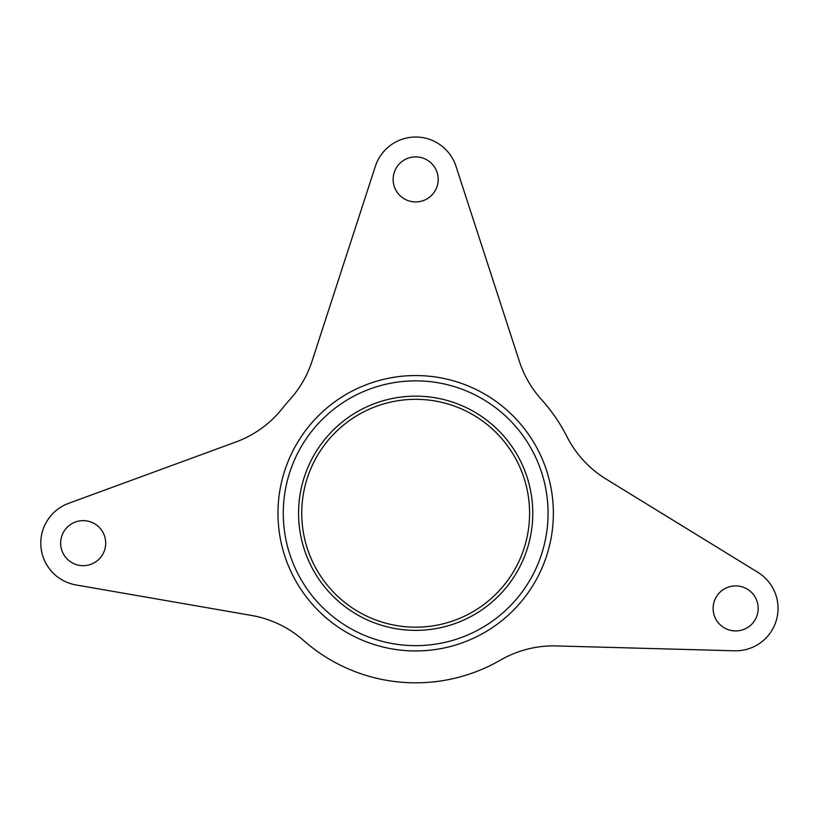 <?xml version="1.0" encoding="UTF-8"?>
<svg xmlns="http://www.w3.org/2000/svg" width="819" height="819" viewBox="0 0 819 819"><rect width="100%" height="100%" fill="white"/><g stroke="black" fill="none" stroke-linecap="round" stroke-linejoin="round"><path stroke-width="1.23" d="M758.179 608.425A22.522 22.522 0 0 1 735.657 630.947A22.522 22.522 0 0 1 713.134 608.425A22.522 22.522 0 0 1 735.657 585.902A22.522 22.522 0 0 1 758.179 608.425M105.692 543.151A22.522 22.522 0 0 1 83.169 565.673A22.522 22.522 0 0 1 60.647 543.151A22.522 22.522 0 0 1 83.169 520.638A22.522 22.522 0 0 1 105.692 543.151M438.196 179.412A22.522 22.522 0 0 1 415.673 201.935A22.522 22.522 0 0 1 393.151 179.412A22.522 22.522 0 0 1 415.673 156.89A22.522 22.522 0 0 1 438.196 179.412M778.05 608.425A42.393 42.393 0 0 1 734.5 650.798L556.347 645.935A105.979 105.979 0 0 0 500.46 660.104A169.574 169.574 0 0 1 303.47 640.397A105.979 105.979 0 0 0 251.494 615.438L75.911 584.92A42.393 42.393 0 0 1 68.581 503.357L235.892 441.994A105.979 105.979 0 0 0 282.586 408.169A169.574 169.574 0 0 1 289.854 399.57A105.979 105.979 0 0 0 312.008 361.271L375.358 166.308A42.393 42.393 0 0 1 455.988 166.308L519.338 361.271A105.979 105.979 0 0 0 541.492 399.57A169.574 169.574 0 0 1 566.932 436.619A105.979 105.979 0 0 0 605.999 479.013L757.851 572.307A42.393 42.393 0 0 1 778.05 608.425M532.78 513.257A117.107 117.107 0 0 1 415.673 630.364A117.107 117.107 0 0 1 298.566 513.257A117.107 117.107 0 0 1 415.673 396.14A117.107 117.107 0 0 1 532.78 513.257M301.74 513.257A113.933 113.933 0 0 0 415.673 627.18A113.933 113.933 0 0 0 529.596 513.257A113.933 113.933 0 0 0 415.673 399.324A113.933 113.933 0 0 0 301.74 513.257M548.065 513.257A132.402 132.402 0 0 0 415.673 380.855A132.402 132.402 0 0 0 283.272 513.257A132.402 132.402 0 0 0 415.673 645.648A132.402 132.402 0 0 0 548.065 513.257M277.979 513.257A137.694 137.694 0 0 1 415.673 375.552A137.694 137.694 0 0 1 553.368 513.257A137.694 137.694 0 0 1 415.673 650.951A137.694 137.694 0 0 1 277.979 513.257"/></g></svg>
